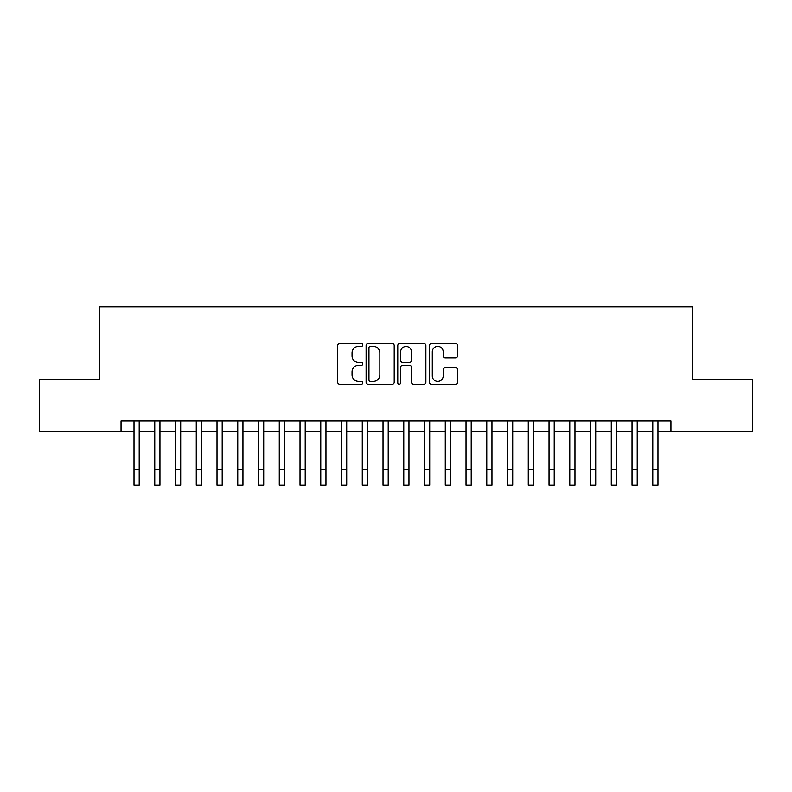 <?xml version="1.0" encoding="UTF-8"?>
<svg xmlns="http://www.w3.org/2000/svg" width="792" height="792" viewBox="0 0 792 792"><rect width="100%" height="100%" fill="white"/><g stroke="black" fill="none" stroke-linecap="round" stroke-linejoin="round"><path stroke-width="1.19" d="M362.795 344.946A1.426 1.426 0 0 0 361.37 343.52L339.728 343.52A2.039 2.039 0 0 0 337.699 345.56L337.699 382.219A2.039 2.039 0 0 0 339.728 384.259L361.37 384.259A1.426 1.426 0 0 0 362.795 382.833A1.426 1.426 0 0 0 361.37 381.407L358.568 381.407A6.514 6.514 0 0 1 352.054 374.883L352.054 371.834A6.514 6.514 0 0 1 358.568 365.31L361.37 365.31A1.426 1.426 0 0 0 362.795 363.884A1.426 1.426 0 0 0 361.37 362.459L358.568 362.459A6.514 6.514 0 0 1 352.054 355.945L352.054 352.885A6.514 6.514 0 0 1 358.568 346.371L361.37 346.371A1.426 1.426 0 0 0 362.795 344.946M455.529 357.875A2.039 2.039 0 0 0 457.568 355.846L457.568 345.56A2.039 2.039 0 0 0 455.529 343.52L431.492 343.52A2.039 2.039 0 0 0 429.452 345.56L429.452 382.219A2.039 2.039 0 0 0 431.492 384.259L455.529 384.259A2.039 2.039 0 0 0 457.568 382.219L457.568 369.795A2.039 2.039 0 0 0 455.529 367.755L445.243 367.755A2.039 2.039 0 0 0 443.203 369.795L443.203 375.952A5.445 5.445 0 0 1 437.758 381.407A5.445 5.445 0 0 1 432.303 375.952L432.303 351.816A5.445 5.445 0 0 1 437.758 346.371A5.445 5.445 0 0 1 443.203 351.816L443.203 355.846A2.039 2.039 0 0 0 445.243 357.875L455.529 357.875M121.047 431.333L39.6 431.333L39.6 379.447L99.257 379.447L99.257 306.821L692.743 306.821L692.743 379.447L752.4 379.447L752.4 431.333L670.953 431.333L670.953 420.958L121.047 420.958L121.047 431.333L134.016 431.333M394.218 345.56A2.039 2.039 0 0 0 392.179 343.52L368.141 343.52A2.039 2.039 0 0 0 366.112 345.56L366.112 382.219A2.039 2.039 0 0 0 368.141 384.259L392.179 384.259A2.039 2.039 0 0 0 394.218 382.219L394.218 345.56M399.821 343.52L423.859 343.52A2.039 2.039 0 0 1 425.888 345.56L425.888 382.219A2.039 2.039 0 0 1 423.859 384.259L413.572 384.259A2.039 2.039 0 0 1 411.533 382.219L411.533 367.349A2.039 2.039 0 0 0 409.494 365.31L402.673 365.31A2.039 2.039 0 0 0 400.633 367.349L400.633 382.833A1.426 1.426 0 0 1 399.208 384.259A1.426 1.426 0 0 1 397.782 382.833L397.782 345.56A2.039 2.039 0 0 1 399.821 343.52M139.204 431.333L154.767 431.333M159.954 431.333L175.517 431.333M180.705 431.333L196.267 431.333M201.455 431.333L217.018 431.333M222.206 431.333L237.768 431.333M242.956 431.333L258.529 431.333M263.716 431.333L279.279 431.333M284.467 431.333L300.029 431.333M305.217 431.333L320.78 431.333M325.967 431.333L341.53 431.333M346.718 431.333L362.281 431.333M367.468 431.333L383.031 431.333M388.219 431.333L403.781 431.333M408.969 431.333L424.532 431.333M429.719 431.333L445.282 431.333M450.47 431.333L466.033 431.333M471.22 431.333L486.783 431.333M491.971 431.333L507.533 431.333M512.721 431.333L528.284 431.333M533.471 431.333L549.044 431.333M554.232 431.333L569.794 431.333M574.982 431.333L590.545 431.333M595.732 431.333L611.295 431.333M616.483 431.333L632.046 431.333M637.233 431.333L652.796 431.333M657.984 431.333L670.953 431.333M370.389 346.371A1.426 1.426 0 0 0 368.963 347.797L368.963 379.982A1.426 1.426 0 0 0 370.389 381.407L373.339 381.407A6.514 6.514 0 0 0 379.853 374.883L379.853 352.885A6.514 6.514 0 0 0 373.339 346.371L370.389 346.371M411.533 351.925A5.445 5.445 0 0 0 406.078 346.47A5.445 5.445 0 0 0 400.633 351.925L400.633 360.429A2.039 2.039 0 0 0 402.673 362.459L409.494 362.459A2.039 2.039 0 0 0 411.533 360.429L411.533 351.925M134.016 469.616L139.204 469.616L139.204 485.179L134.016 485.179L134.016 420.958M139.204 469.616L139.204 420.958M154.767 469.616L159.954 469.616L159.954 485.179L154.767 485.179L154.767 420.958M159.954 469.616L159.954 420.958M175.517 469.616L180.705 469.616L180.705 485.179L175.517 485.179L175.517 420.958M180.705 469.616L180.705 420.958M196.267 469.616L201.455 469.616L201.455 485.179L196.267 485.179L196.267 420.958M201.455 469.616L201.455 420.958M217.018 469.616L222.206 469.616L222.206 485.179L217.018 485.179L217.018 420.958M222.206 469.616L222.206 420.958M237.768 469.616L242.956 469.616L242.956 485.179L237.768 485.179L237.768 420.958M242.956 469.616L242.956 420.958M258.529 469.616L263.716 469.616L263.716 485.179L258.529 485.179L258.529 420.958M263.716 469.616L263.716 420.958M279.279 469.616L284.467 469.616L284.467 485.179L279.279 485.179L279.279 420.958M284.467 469.616L284.467 420.958M300.029 469.616L305.217 469.616L305.217 485.179L300.029 485.179L300.029 420.958M305.217 469.616L305.217 420.958M320.78 469.616L325.967 469.616L325.967 485.179L320.78 485.179L320.78 420.958M325.967 469.616L325.967 420.958M341.53 469.616L346.718 469.616L346.718 485.179L341.53 485.179L341.53 420.958M346.718 469.616L346.718 420.958M362.281 469.616L367.468 469.616L367.468 485.179L362.281 485.179L362.281 420.958M367.468 469.616L367.468 420.958M383.031 469.616L388.219 469.616L388.219 485.179L383.031 485.179L383.031 420.958M388.219 469.616L388.219 420.958M403.781 469.616L408.969 469.616L408.969 485.179L403.781 485.179L403.781 420.958M408.969 469.616L408.969 420.958M424.532 469.616L429.719 469.616L429.719 485.179L424.532 485.179L424.532 420.958M429.719 469.616L429.719 420.958M445.282 469.616L450.47 469.616L450.47 485.179L445.282 485.179L445.282 420.958M450.47 469.616L450.47 420.958M466.033 469.616L471.22 469.616L471.22 485.179L466.033 485.179L466.033 420.958M471.22 469.616L471.22 420.958M486.783 469.616L491.971 469.616L491.971 485.179L486.783 485.179L486.783 420.958M491.971 469.616L491.971 420.958M507.533 469.616L512.721 469.616L512.721 485.179L507.533 485.179L507.533 420.958M512.721 469.616L512.721 420.958M528.284 469.616L533.471 469.616L533.471 485.179L528.284 485.179L528.284 420.958M533.471 469.616L533.471 420.958M549.044 469.616L554.232 469.616L554.232 485.179L549.044 485.179L549.044 420.958M554.232 469.616L554.232 420.958M569.794 469.616L574.982 469.616L574.982 485.179L569.794 485.179L569.794 420.958M574.982 469.616L574.982 420.958M590.545 469.616L595.732 469.616L595.732 485.179L590.545 485.179L590.545 420.958M595.732 469.616L595.732 420.958M611.295 469.616L616.483 469.616L616.483 485.179L611.295 485.179L611.295 420.958M616.483 469.616L616.483 420.958M632.046 469.616L637.233 469.616L637.233 485.179L632.046 485.179L632.046 420.958M637.233 469.616L637.233 420.958M652.796 469.616L657.984 469.616L657.984 485.179L652.796 485.179L652.796 420.958M657.984 469.616L657.984 420.958"/></g></svg>
